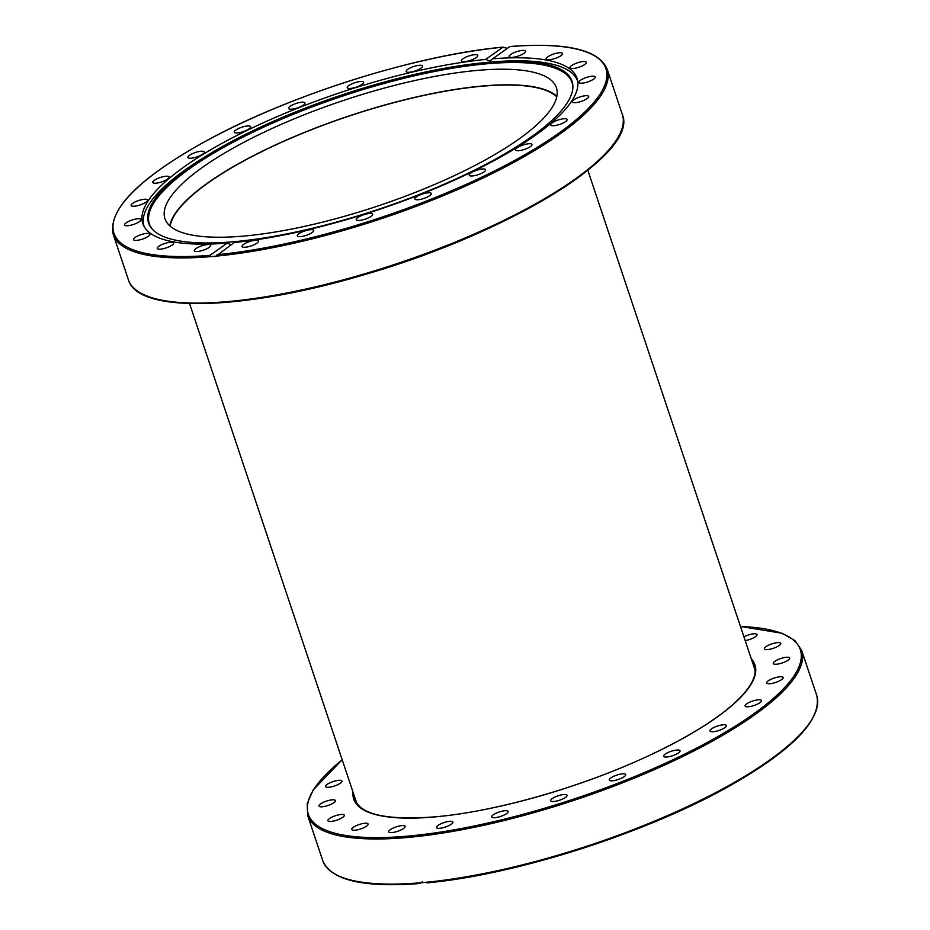 <?xml version="1.0" encoding="UTF-8"?>
<svg xmlns="http://www.w3.org/2000/svg" width="930" height="930" viewBox="0 0 930 930"><rect width="100%" height="100%" fill="white"/><g stroke="black" fill="none" stroke-linecap="round" stroke-linejoin="round"><path stroke-width="1.4" d="M169.737 225.792A206.39 55.498 161.5 0 1 282.453 141.755A206.39 55.498 161.5 0 1 482.403 86.013A206.39 55.498 161.5 0 1 556.849 96.267M477.183 70.413A206.39 55.498 161.5 0 1 556.407 87.734A206.39 55.498 161.5 0 1 378.289 205.856A206.39 55.498 161.5 0 1 164.959 218.713A206.39 55.498 161.5 0 1 264.236 132.13A206.39 55.498 161.5 0 1 477.183 70.413M144.138 226.548A228.629 61.485 161.5 0 1 144.092 226.42A228.629 61.485 161.5 0 1 185.593 169.574A228.629 61.485 161.5 0 1 206.844 155.682L209.855 153.869A223.27 60.043 161.5 0 1 481.519 62.973A223.27 60.043 161.5 0 1 572.88 87.408A223.27 60.043 161.5 0 1 379.359 209.029A223.27 60.043 161.5 0 1 151.602 228.362A223.27 60.043 161.5 0 1 189.104 167.423A223.27 60.043 161.5 0 1 209.855 153.869M481.519 62.973L485.018 62.612A228.629 61.485 161.5 0 1 577.704 81.329A228.629 61.485 161.5 0 1 577.751 81.456L577.704 81.329M572.845 88.036A222.816 59.915 -18.5 0 0 427.091 73.005A222.816 59.915 -18.5 0 0 189.825 168.528A222.816 59.915 -18.5 0 0 152.008 228.838M713.287 731.747A8.649 2.325 161.5 0 1 709.962 731.015A8.649 2.325 161.5 0 1 717.425 726.074A8.649 2.325 161.5 0 1 726.365 725.528A8.649 2.325 161.5 0 1 722.203 729.155A8.649 2.325 161.5 0 1 713.287 731.747M750.324 706.475A8.649 2.325 161.5 0 1 745.128 706.021A8.649 2.325 161.5 0 1 752.579 701.081A8.649 2.325 161.5 0 1 761.519 700.534A8.649 2.325 161.5 0 1 750.324 706.475M665.403 757.032A8.649 2.325 161.5 0 1 663.636 756.264A8.649 2.325 161.5 0 1 671.1 751.324A8.649 2.325 161.5 0 1 680.039 750.777A8.649 2.325 161.5 0 1 674.913 754.846A8.649 2.325 161.5 0 1 665.403 757.032M609.964 780.607A8.649 2.325 161.5 0 1 609.301 780.049A8.649 2.325 161.5 0 1 616.764 775.109A8.649 2.325 161.5 0 1 625.704 774.562A8.649 2.325 161.5 0 1 619.554 779.038A8.649 2.325 161.5 0 1 609.964 780.607M550.734 800.881A8.649 2.325 161.5 0 1 550.676 800.753A8.649 2.325 161.5 0 1 558.139 795.801A8.649 2.325 161.5 0 1 567.068 795.266A8.649 2.325 161.5 0 1 559.848 800.125A8.649 2.325 161.5 0 1 550.734 800.881M491.749 816.459A8.649 2.325 161.5 0 1 500.015 811.739A8.649 2.325 161.5 0 1 508.129 811.46A8.649 2.325 161.5 0 1 500.666 816.412A8.649 2.325 161.5 0 1 491.726 816.947A8.649 2.325 161.5 0 1 491.749 816.459M437.019 826.282A8.649 2.325 161.5 0 1 445.854 822.027A8.649 2.325 161.5 0 1 452.887 822.062A8.649 2.325 161.5 0 1 445.424 827.014A8.649 2.325 161.5 0 1 436.496 827.549A8.649 2.325 161.5 0 1 437.019 826.282M390.298 829.676A8.649 2.325 161.5 0 1 399.144 826.049A8.649 2.325 161.5 0 1 405.131 826.34A8.649 2.325 161.5 0 1 397.668 831.292A8.649 2.325 161.5 0 1 388.728 831.827A8.649 2.325 161.5 0 1 390.298 829.676M354.749 826.421A8.649 2.325 161.5 0 1 363.119 823.503A8.649 2.325 161.5 0 1 368.094 824.003A8.649 2.325 161.5 0 1 360.631 828.956A8.649 2.325 161.5 0 1 351.691 829.49A8.649 2.325 161.5 0 1 354.749 826.421M332.812 816.738A8.649 2.325 161.5 0 1 344.309 815.215A8.649 2.325 161.5 0 1 336.846 820.155A8.649 2.325 161.5 0 1 327.906 820.702A8.649 2.325 161.5 0 1 332.812 816.738M325.965 801.276A8.649 2.325 161.5 0 1 335.393 800.567A8.649 2.325 161.5 0 1 327.93 805.508A8.649 2.325 161.5 0 1 319.002 806.043A8.649 2.325 161.5 0 1 325.965 801.276M334.672 781.095A8.649 2.325 161.5 0 1 341.961 781.049A8.649 2.325 161.5 0 1 334.498 786.001A8.649 2.325 161.5 0 1 325.57 786.536A8.649 2.325 161.5 0 1 334.672 781.095M743.93 636.829A8.649 2.325 161.5 0 1 752.184 634.028A8.649 2.325 161.5 0 1 756.997 634.551A8.649 2.325 161.5 0 1 753.939 637.62A8.649 2.325 161.5 0 1 745.186 640.607M775.887 647.315A8.649 2.325 161.5 0 1 764.379 648.838A8.649 2.325 161.5 0 1 771.842 643.886A8.649 2.325 161.5 0 1 780.782 643.351A8.649 2.325 161.5 0 1 775.887 647.315M782.723 662.776A8.649 2.325 161.5 0 1 773.295 663.485A8.649 2.325 161.5 0 1 780.758 658.533A8.649 2.325 161.5 0 1 789.686 657.998A8.649 2.325 161.5 0 1 782.723 662.776M774.016 682.957A8.649 2.325 161.5 0 1 766.727 682.992A8.649 2.325 161.5 0 1 774.19 678.04A8.649 2.325 161.5 0 1 783.118 677.505A8.649 2.325 161.5 0 1 774.016 682.957M422.65 881.64L420.139 883.419L420.151 882.814L425.382 882.349L427.207 882.791A259.4 69.762 -18.5 0 0 812.785 717.879M342.17 759.717L313.015 790.209L307.226 803.683L307.691 815.598A260.435 70.041 -18.5 0 0 410.281 837.221A260.435 70.041 -18.5 0 0 677.772 758.903A260.435 70.041 -18.5 0 0 801.637 650.326L816.738 695.454C822.05 719.692 793.162 749.754 730.073 785.641C647.35 832.652 515.673 874.898 426.94 882.872L427.207 882.791M420.139 883.419L420.755 882.256M170.132 226.153A205.879 55.358 161.5 0 1 348.332 116.331A205.879 55.358 161.5 0 1 556.745 96.79M217.05 254.715A259.4 69.762 161.5 0 0 558.837 133.153A259.4 69.762 161.5 0 0 509.861 46.581L492.656 58.811A228.931 61.566 161.5 0 1 577.03 78.329A228.931 61.566 161.5 0 1 468.813 173.457A228.931 61.566 161.5 0 1 234.255 242.498L215.249 256.738M510.035 46.5C566.579 42.152 598.978 49.743 607.209 69.273A260.435 70.041 -18.5 0 1 483.356 177.851A260.435 70.041 -18.5 0 1 215.865 256.169L210.633 256.634L209.994 255.355L227.199 243.125L231.117 244.718M227.199 243.125A228.931 61.566 161.5 0 1 142.825 223.607A228.931 61.566 161.5 0 1 251.042 128.48A228.931 61.566 161.5 0 1 485.6 59.439L503.06 47.128C415.315 55.033 285.533 96.383 202.694 142.825C137.768 179.292 107.95 209.866 113.262 234.546A260.435 70.041 -18.5 0 0 210.633 256.634M492.656 58.811L489.971 60.962L485.6 59.439M209.994 255.355A259.4 69.762 161.5 0 1 161.018 168.783A259.4 69.762 161.5 0 1 502.793 47.209L507.35 48.36M555.908 125.422A8.649 2.325 161.5 0 1 550.7 124.969A8.649 2.325 161.5 0 1 558.163 120.017A8.649 2.325 161.5 0 1 567.102 119.482A8.649 2.325 161.5 0 1 555.908 125.422M579.588 101.905A8.649 2.325 161.5 0 1 572.31 101.94A8.649 2.325 161.5 0 1 579.774 96.987A8.649 2.325 161.5 0 1 588.702 96.453A8.649 2.325 161.5 0 1 579.588 101.905M588.306 81.724A8.649 2.325 161.5 0 1 578.879 82.433A8.649 2.325 161.5 0 1 586.342 77.481A8.649 2.325 161.5 0 1 595.27 76.946A8.649 2.325 161.5 0 1 588.306 81.724M581.459 66.251A8.649 2.325 161.5 0 1 569.962 67.785A8.649 2.325 161.5 0 1 577.425 62.833A8.649 2.325 161.5 0 1 586.365 62.287A8.649 2.325 161.5 0 1 581.459 66.251M559.523 56.567A8.649 2.325 161.5 0 1 551.141 59.485A8.649 2.325 161.5 0 1 546.177 58.985A8.649 2.325 161.5 0 1 553.641 54.033A8.649 2.325 161.5 0 1 562.58 53.498A8.649 2.325 161.5 0 1 559.523 56.567M523.974 53.312A8.649 2.325 161.5 0 1 515.127 56.939A8.649 2.325 161.5 0 1 509.14 56.649A8.649 2.325 161.5 0 1 516.603 51.696A8.649 2.325 161.5 0 1 525.543 51.162A8.649 2.325 161.5 0 1 523.974 53.312M242.602 245.218A8.649 2.325 161.5 0 1 251.437 240.975A8.649 2.325 161.5 0 1 258.47 241.01A8.649 2.325 161.5 0 1 251.007 245.962A8.649 2.325 161.5 0 1 242.067 246.496A8.649 2.325 161.5 0 1 242.602 245.218M297.321 235.406A8.649 2.325 161.5 0 1 305.586 230.687A8.649 2.325 161.5 0 1 313.712 230.407A8.649 2.325 161.5 0 1 306.249 235.36A8.649 2.325 161.5 0 1 297.309 235.894A8.649 2.325 161.5 0 1 297.321 235.406M356.318 219.829A8.649 2.325 161.5 0 1 356.248 219.689A8.649 2.325 161.5 0 1 363.723 214.749A8.649 2.325 161.5 0 1 372.651 214.214A8.649 2.325 161.5 0 1 365.432 219.073A8.649 2.325 161.5 0 1 356.318 219.829M415.547 199.555A8.649 2.325 161.5 0 1 414.885 198.997A8.649 2.325 161.5 0 1 422.348 194.044A8.649 2.325 161.5 0 1 431.288 193.51A8.649 2.325 161.5 0 1 425.138 197.985A8.649 2.325 161.5 0 1 415.547 199.555M470.987 175.979A8.649 2.325 161.5 0 1 469.22 175.212A8.649 2.325 161.5 0 1 476.683 170.26A8.649 2.325 161.5 0 1 485.623 169.725A8.649 2.325 161.5 0 1 480.485 173.794A8.649 2.325 161.5 0 1 470.987 175.979M518.859 150.695A8.649 2.325 161.5 0 1 515.546 149.963A8.649 2.325 161.5 0 1 523.009 145.01A8.649 2.325 161.5 0 1 531.948 144.476A8.649 2.325 161.5 0 1 527.787 148.103A8.649 2.325 161.5 0 1 518.859 150.695M195.881 248.624A8.649 2.325 161.5 0 1 204.728 244.997A8.649 2.325 161.5 0 1 210.715 245.288A8.649 2.325 161.5 0 1 203.252 250.228A8.649 2.325 161.5 0 1 194.312 250.775A8.649 2.325 161.5 0 1 195.881 248.624M160.332 245.369A8.649 2.325 161.5 0 1 168.702 242.451A8.649 2.325 161.5 0 1 173.678 242.951A8.649 2.325 161.5 0 1 166.214 247.892A8.649 2.325 161.5 0 1 157.275 248.438A8.649 2.325 161.5 0 1 160.332 245.369M138.384 235.674A8.649 2.325 161.5 0 1 149.893 234.151A8.649 2.325 161.5 0 1 142.43 239.103A8.649 2.325 161.5 0 1 133.49 239.638A8.649 2.325 161.5 0 1 138.384 235.674M131.537 220.212A8.649 2.325 161.5 0 1 140.976 219.503A8.649 2.325 161.5 0 1 133.513 224.456A8.649 2.325 161.5 0 1 124.574 224.99A8.649 2.325 161.5 0 1 131.537 220.212M140.256 200.031A8.649 2.325 161.5 0 1 147.544 199.996A8.649 2.325 161.5 0 1 140.081 204.949A8.649 2.325 161.5 0 1 131.142 205.483A8.649 2.325 161.5 0 1 140.256 200.031M163.947 176.514A8.649 2.325 161.5 0 1 169.144 176.967A8.649 2.325 161.5 0 1 161.681 181.908A8.649 2.325 161.5 0 1 152.753 182.454A8.649 2.325 161.5 0 1 163.947 176.514M200.985 151.241A8.649 2.325 161.5 0 1 204.309 151.974A8.649 2.325 161.5 0 1 196.846 156.914A8.649 2.325 161.5 0 1 187.906 157.461A8.649 2.325 161.5 0 1 192.068 153.834A8.649 2.325 161.5 0 1 200.985 151.241M248.868 125.957A8.649 2.325 161.5 0 1 250.635 126.724A8.649 2.325 161.5 0 1 243.172 131.665A8.649 2.325 161.5 0 1 234.232 132.211A8.649 2.325 161.5 0 1 239.359 128.142A8.649 2.325 161.5 0 1 248.868 125.957M304.308 102.381A8.649 2.325 161.5 0 1 304.959 102.939A8.649 2.325 161.5 0 1 297.507 107.88A8.649 2.325 161.5 0 1 288.567 108.426A8.649 2.325 161.5 0 1 294.717 103.951A8.649 2.325 161.5 0 1 304.308 102.381M363.537 82.107A8.649 2.325 161.5 0 1 363.595 82.235A8.649 2.325 161.5 0 1 356.132 87.188A8.649 2.325 161.5 0 1 347.204 87.722A8.649 2.325 161.5 0 1 354.423 82.863A8.649 2.325 161.5 0 1 363.537 82.107M422.522 66.53A8.649 2.325 161.5 0 1 414.257 71.25A8.649 2.325 161.5 0 1 406.143 71.529A8.649 2.325 161.5 0 1 413.606 66.576A8.649 2.325 161.5 0 1 422.546 66.042A8.649 2.325 161.5 0 1 422.522 66.53M477.253 56.707A8.649 2.325 161.5 0 1 468.418 60.962A8.649 2.325 161.5 0 1 461.385 60.927A8.649 2.325 161.5 0 1 468.848 55.974A8.649 2.325 161.5 0 1 477.776 55.44A8.649 2.325 161.5 0 1 477.253 56.707M752.544 662.579A210.506 56.614 161.5 0 1 754.288 666.171C757.532 675.936 750.487 688.653 733.165 704.301C714.612 720.576 687.851 737.06 652.86 753.753C585.9 785.838 496.841 811.623 435.159 816.819C387.612 820.458 360.898 814.773 355.027 799.754A210.506 56.614 161.5 0 1 354.26 795.848M353.028 792.151A211.54 56.881 -18.5 0 0 434.938 816.9A211.54 56.881 -18.5 0 0 663.613 748.569A211.54 56.881 -18.5 0 0 751.312 658.882M740.489 626.553A259.4 69.762 161.5 0 1 735.351 726.132A259.4 69.762 161.5 0 1 406.247 836.256A259.4 69.762 161.5 0 1 342.205 759.81M816.738 695.454A260.435 70.041 161.5 0 1 692.873 804.032A260.435 70.041 161.5 0 1 425.382 882.349M420.151 882.814A260.435 70.041 161.5 0 1 322.791 860.727L307.691 815.598M607.209 69.273L622.31 114.402A260.435 70.041 161.5 0 1 495.62 224.328A260.435 70.041 161.5 0 1 225.734 301.762A260.435 70.041 161.5 0 1 128.363 279.674L113.262 234.546M145.01 295.205A259.4 69.762 -18.5 0 0 397.796 264.132A259.4 69.762 -18.5 0 0 618.369 136.826M801.637 650.326L794.825 640.526L782.095 633.26L740.454 626.448M419.965 883.5C363.421 887.848 331.022 880.257 322.791 860.727M755.021 669.96L587.83 170.283M356.736 803.229L189.546 303.552M622.31 114.402C639.41 153.125 510.465 232.186 367.129 273.862C245.904 310.457 137.698 314.189 128.363 279.674"/></g></svg>

